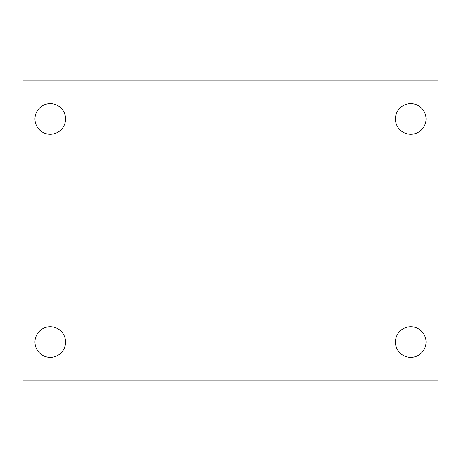 <?xml version="1.0" encoding="UTF-8"?>
<svg xmlns="http://www.w3.org/2000/svg" width="461" height="461" viewBox="0 0 461 461"><rect width="100%" height="100%" fill="white"/><g stroke="black" fill="none" stroke-linecap="round" stroke-linejoin="round"><path stroke-width="0.69" d="M23.05 80.865L437.95 80.865L437.95 380.135L23.05 380.135L23.05 80.865M50.255 326.745A15.305 15.305 0 0 1 65.56 342.045A15.305 15.305 0 0 1 50.255 357.35A15.305 15.305 0 0 1 34.955 342.045A15.305 15.305 0 0 1 50.255 326.745M410.745 326.745A15.305 15.305 0 0 1 426.045 342.045A15.305 15.305 0 0 1 410.745 357.35A15.305 15.305 0 0 1 395.44 342.045A15.305 15.305 0 0 1 410.745 326.745M410.745 103.65A15.305 15.305 0 0 1 426.045 118.955A15.305 15.305 0 0 1 410.745 134.255A15.305 15.305 0 0 1 395.44 118.955A15.305 15.305 0 0 1 410.745 103.65M50.255 103.65A15.305 15.305 0 0 1 65.56 118.955A15.305 15.305 0 0 1 50.255 134.255A15.305 15.305 0 0 1 34.955 118.955A15.305 15.305 0 0 1 50.255 103.65"/></g></svg>
